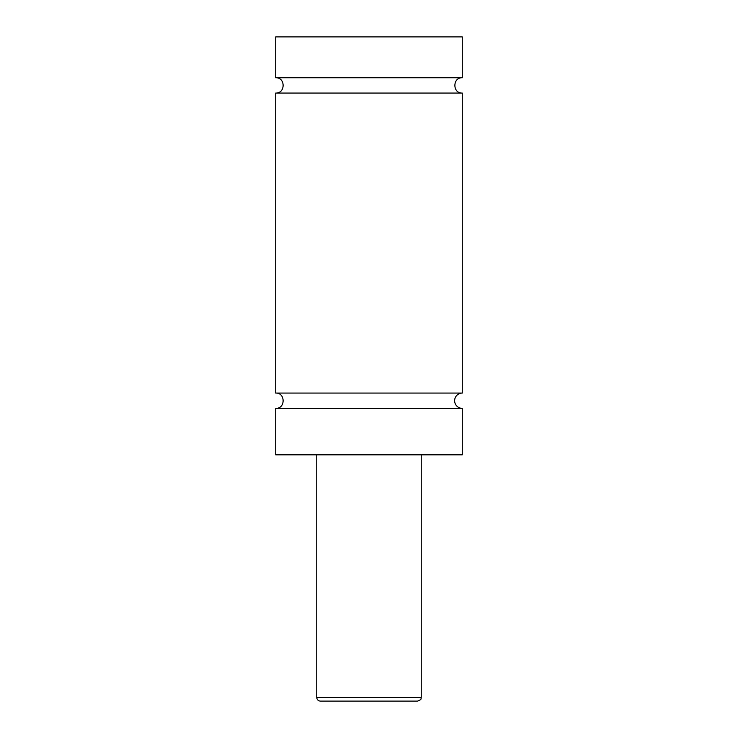 <?xml version="1.0" encoding="UTF-8"?>
<svg xmlns="http://www.w3.org/2000/svg" width="738" height="738" viewBox="0 0 738 738"><rect width="100%" height="100%" fill="white"/><g stroke="black" fill="none" stroke-linecap="round" stroke-linejoin="round"><path stroke-width="1.11" d="M275.717 408.363C285.578 408.843 285.578 392.598 275.717 393.068L462.283 393.068A7.648 7.648 0 0 0 454.636 400.716A7.648 7.648 0 0 0 462.283 408.363L462.283 454.82L275.717 454.82L275.717 408.363L462.283 408.363M275.717 77.758L462.283 77.758L462.283 36.9L275.717 36.9L275.717 77.758C285.578 77.287 285.578 93.532 275.717 93.062L462.283 93.062L462.283 393.068M417.505 701.1L320.495 701.1A3.727 3.727 0 0 1 316.759 697.373L421.241 697.373C420.402 698.508 422.874 699.098 417.505 701.1M421.241 454.82L421.241 697.373M462.283 93.062C452.422 93.532 452.422 77.287 462.283 77.758M316.759 697.373L316.759 454.82M275.717 393.068L275.717 93.062"/></g></svg>
